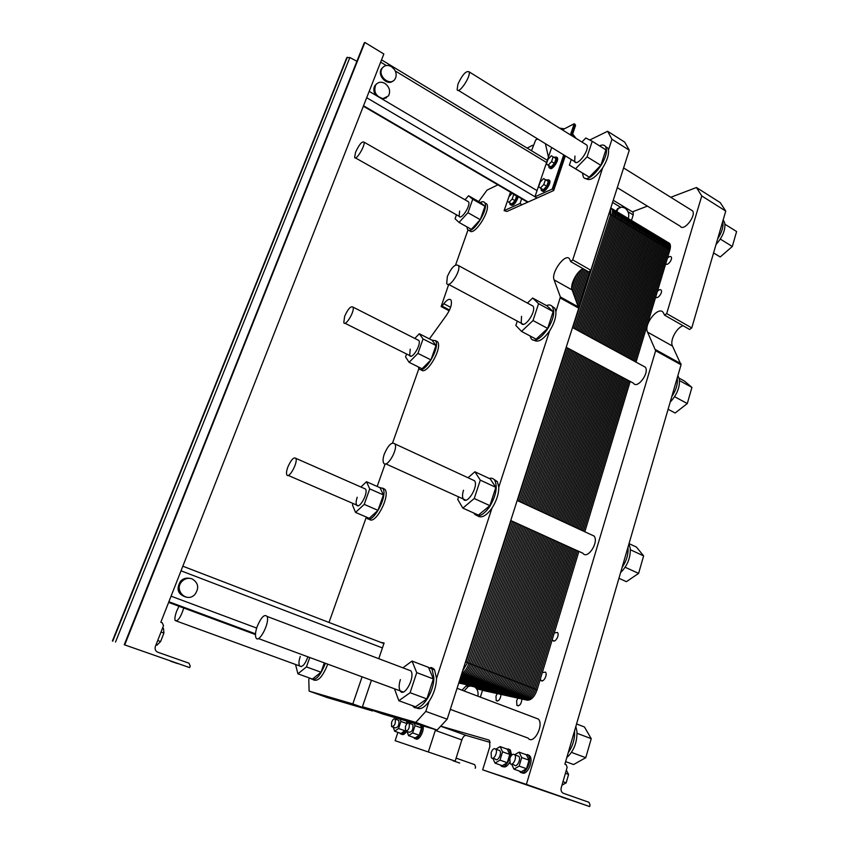 <?xml version="1.0" encoding="UTF-8"?>
<svg xmlns="http://www.w3.org/2000/svg" width="849" height="849" viewBox="0 0 849 849"><rect width="100%" height="100%" fill="white"/><g stroke="black" fill="none" stroke-linecap="round" stroke-linejoin="round"><path stroke-width="1.27" d="M160.822 622.285L383.844 53.996L364.868 42.45L124.718 644.9L189.614 667.601L190.208 666.062L189.009 663.196L157.818 652.234C155.409 651.087 154.603 649.156 155.388 646.429L163.496 625.713L162.286 622.816L160.822 622.285M189.614 667.601L124.718 644.9M364.062 43.331L364.868 42.45M112.397 641.006L346.753 57.7L349.884 57.509L356.898 61.298M156.004 644.858L156.916 645.187L160.61 641.547L157.702 640.517M162.573 628.069L163.486 628.398L163.91 633.11L160.61 641.547M161.013 632.07L163.91 633.11M170.5 661.169L177.409 663.536L170.5 661.169M384.873 83.382C381.074 81.44 377.996 81.992 375.661 85.027C373.411 91.968 375.884 96.499 383.069 98.611L388.502 95.895C390.731 91.14 389.521 86.969 384.873 83.382M386.613 97.72L382.358 99.131L375.64 95.162C373.507 91.777 373.273 88.572 374.95 85.558L376.776 83.722M391.4 66.615C387.611 64.651 384.555 65.182 382.241 68.196C376.935 75.794 390.285 87.044 395.029 79.042C396.727 76.06 396.515 72.865 394.382 69.459L391.4 66.615M393.214 80.835C387.452 86.449 376.754 75.444 381.53 68.758L383.281 66.965M192.044 578.848C188.298 577.617 184.933 578.466 181.983 581.385C173.408 589.991 186.727 603.448 194.867 594.48C199.377 587.986 198.433 582.775 192.044 578.848M186.09 597.123C177.802 594.459 175.955 589.153 180.54 581.215C182.981 578.742 185.835 577.766 189.104 578.275M457.929 84.147L457.133 89.623C458.736 94.77 471.291 76.081 469.072 71.815C466.112 70.541 462.397 74.648 457.929 84.147M355.561 152.236L354.627 157.447C355.858 161.321 365.654 145.2 363.945 142.091C361.897 141.252 359.106 144.638 355.561 152.236M178.98 606.26L176.762 610.93C175.064 615.483 174.533 618.698 175.159 620.577C177.749 621.701 180.625 617.531 183.798 608.043M257.311 626.201C255.496 631.359 255.04 635.169 255.92 637.631C258.574 644.656 270.258 622.349 267.032 616.416C264.485 613.88 261.248 617.149 257.311 626.201M344.652 316.306C347.994 308.919 350.764 305.852 352.961 307.094C355.2 310.649 345.543 326.992 343.781 322.662L344.652 316.306M447.359 276.477C451.572 267.233 455.276 263.604 458.449 265.557C461.432 270.566 449.057 289.265 446.701 283.386L447.359 276.477M287.853 467.024C291.069 459.776 293.722 456.879 295.813 458.343C298.296 462.185 288.851 479.483 286.835 474.814C286.187 473.286 286.527 470.696 287.853 467.024M384.31 454.024C388.333 444.94 391.877 441.576 394.944 443.942C398.33 449.492 386.337 469.338 383.546 462.843C382.708 460.933 382.963 457.993 384.31 454.024M632.356 211.847L647.426 206.127M670.752 197.286L696.435 187.533L720.175 202.571L725.746 211.072L691.765 327.926L689.664 329.476L664.969 315.382M632.537 211.963L633.216 212.367L633.216 214.914L631.423 220.602M482.497 690.343L527.155 700.17C531.23 700.319 534.53 696.87 537.077 689.855L578.88 551.404L537.077 689.855C534.53 696.87 531.23 700.319 527.155 700.17L482.497 690.343L480.364 697.125M462.047 690.195L466.016 685.981L469.38 685.313M615.96 211.295L617.488 208.79L619.579 207.591M690.853 209.788L692.551 210.839C696.477 215.922 683.519 232.021 680.24 226.216L617.287 187.671M643.022 365.93L645.304 367.171C649.782 372.732 637.302 389.511 633.45 383.175L566.209 347.252M534.912 717.766L538.457 719.103C544.209 725.524 533.321 745.464 528.099 738.099L450.31 709.382M628.228 218.671C629.534 214.319 628.377 210.743 624.747 207.952L621.744 207.071L618.39 208.44L616.65 211.709M471.598 685.801L468.234 686.47L464.116 690.98M477.902 696.191C478.613 691.383 477.096 688.051 473.371 686.194M696.435 187.533L701.762 195.939L666.698 313.599L664.618 315.191L663.313 312.655C658.782 305.162 643.33 324.36 647.543 332.118L655.64 350.722L526.391 784.402L482.667 769.841L489.841 746.589L489.544 740.572L488.674 739.967L440.727 726.15M482.667 769.841L589.63 806.55L590.066 805.022L589.004 802.316L563.365 793.284C561.391 792.308 560.669 790.472 561.221 787.798L567.153 767.326L566.092 764.588L564.882 764.153L568.193 752.766C572.842 746.059 574.964 738.736 574.582 730.798L568.193 752.766M490.266 742.44L466.122 735.414C464.435 735.276 463.013 736.773 461.845 739.925L455.17 761.129L395.135 740.689L397.894 732.358M435.569 729.609L428.395 751.768M526.391 784.402L589.63 806.55M561.507 797.02L569.668 799.811L561.507 797.02M395.135 740.689L455.17 761.129M701.762 195.939L725.746 211.072M683.084 325.719C676.398 327.703 669.553 340.852 672.493 346.063L681.047 364.773L574.582 730.798M453.111 760.8L459.723 763.06L453.111 760.8M456.104 758.136L474.676 764.652L475.599 766.987L475.196 768.292M657.402 291.377C659.026 289.615 660.278 289.201 661.169 290.135C663.005 292.459 657.423 299.708 655.842 297.044L655.746 296.874M501.048 694.429C500.358 699.427 498.745 701.486 496.187 700.616L495.986 696.084L497.227 693.591M542.309 672.546L545.482 672.111C547.923 674.881 543.031 683.424 540.824 680.251L540.314 679.126M554.259 632.951L557.517 632.452C559.894 635.19 554.906 643.531 552.763 640.411L552.306 639.414M521.955 699.024C521.275 704.214 519.588 706.326 516.882 705.349L516.627 700.712L517.911 698.133M667.399 258.266C669.044 256.462 670.317 256.027 671.209 256.939C672.992 259.221 667.367 266.406 665.839 263.806L665.765 263.678M527.473 754.517L529.627 755.706C534.17 760.63 526.709 776.708 521.785 772.579M508.318 748.924L510.355 750.017L511.618 755.207M509.655 762.423C507.32 766.392 505.006 767.751 502.725 766.488M423.089 725.916C424.458 731.509 418.451 741.708 415.607 738.641M408.868 721.714L408.995 723.093M406.629 731.371C404.718 734.289 403.02 735.213 401.556 734.152M591.169 534.711L594.109 536.069C599.214 542.108 587.402 560.096 582.892 553.219L510.758 520.522M399.752 733.016L400.059 733.483C401.545 734.863 403.307 733.971 405.366 730.83M407.69 723.115L407.584 721.332M405.164 730.395L401.089 733.494L394.636 731.212L398.552 728.527L400.898 721.427L400.049 719.103M406.321 720.96L407.244 723.454M413.728 737.463L414.047 737.93C416.679 741.718 423.131 731.414 421.783 725.534M420.467 725.142L421.56 727.996L419.204 735.245L415.14 737.961L408.581 735.648L412.635 732.91L415.002 725.651L414.1 723.263M500.411 765.034L500.677 765.405C504.932 771.327 513.571 754.623 508.901 749.497L505.654 748.595M500.103 746.589L507.267 749.179L509.761 754.421L507.246 762.71L502.247 765.681L495.031 763.124L500.008 760.142L502.555 751.821L500.103 746.589L495.858 749.189M519.376 771.062L519.62 771.401C524.098 777.642 533.055 760.608 528.152 755.175L524.693 754.177M519.089 752.14L526.391 754.793L529.065 760.195L526.518 768.727L521.307 771.752L513.953 769.141L519.153 766.095L521.721 757.552L519.089 752.14L514.696 754.772M391.591 722.319L391.601 726.638C394.552 726.277 395.761 723.762 395.22 719.103C394.01 718.286 392.8 719.358 391.591 722.319M392.535 726.967L395.178 727.901C398.149 727.551 399.348 725.035 398.797 720.387L397.863 720.048M405.419 726.532L405.451 730.947C408.518 730.639 409.759 728.081 409.176 723.274C407.902 722.403 406.65 723.486 405.419 726.532M406.448 731.307L409.101 732.241C412.179 731.934 413.41 729.387 412.805 724.579L411.807 724.218M491.125 752.66L491.369 757.679C493.609 760.831 498.225 751.896 495.774 749.158C494.107 747.927 492.547 749.094 491.125 752.66M492.866 758.21L495.381 759.102C497.631 762.264 502.237 753.339 499.774 750.601L498.278 750.06M509.878 758.38L510.175 763.527C512.52 766.849 517.317 757.722 514.738 754.825C512.966 753.509 511.342 754.697 509.878 758.38M511.798 764.1L514.261 764.981C516.616 768.303 521.403 759.197 518.813 756.3L517.19 755.716M566.325 770.181L568.597 774.447L566.156 782.863L561.985 785.155M565.423 773.301L568.597 774.447M562.983 781.727L566.156 782.863M407.053 723.635L400.898 721.427M397.502 718.35L396.005 719.39M393.236 727.211L394.636 731.212M405.015 730.819L398.552 728.527M421.56 727.996L415.002 725.651M411.436 722.467L409.887 723.528M407.064 731.52L408.581 735.648M419.204 735.245L412.635 732.91M509.761 754.421L502.555 751.821M492.802 758.221L495.031 763.124M507.246 762.71L500.008 760.142M511.597 764.142L513.953 769.141M529.065 760.195L521.721 757.552M526.518 768.727L519.153 766.095M628.939 543.912L630.234 548.21C630.754 557.464 627.538 565.604 620.598 572.608M622.115 567.376C626.647 560.669 628.61 553.941 627.995 547.17M723.157 219.987L724.696 222.778C725.693 229.559 722.796 236.807 716.025 244.523M717.692 238.792C722 232.159 723.677 226.407 722.711 221.536M677.895 375.619L679.317 379.11C680.091 387.038 677.056 394.711 670.19 402.108M671.792 396.6C676.207 389.924 678.011 383.716 677.215 377.954M575.845 726.468L576.97 731.7C577.182 742.493 573.786 751.142 566.771 757.658M629.024 543.625L636.421 547.064L643.627 555.893L638.607 573.393L626.424 581.671L618.942 578.307M630.372 549.749L643.627 555.893M625.151 567.259L638.607 573.393M724.95 224.253L736.603 231.533L732.305 246.497L720.228 256.96L713.563 252.991M720.313 239.089L732.305 246.497M713.585 252.906L720.228 256.96M679.083 378.134L684.39 381.031L691.924 387.388L687.297 403.54L675.146 413.007L668.099 409.271M679.508 380.607L691.924 387.388M674.605 396.716L687.297 403.54M576.577 723.964L584.441 726.967L591.233 738.672L585.778 757.69L573.595 764.535L565.625 761.627M577.055 733.303L591.233 738.672M571.473 752.394L585.778 757.69M669.893 249.988C671.06 245.573 670.37 243.09 667.834 242.527L669.765 243.684L669.893 249.988L636.039 362.13L669.893 249.988L663.992 246.454L663.876 240.14L663.992 246.454L629.873 358.777L663.992 246.454L658.049 242.888L657.964 236.584L658.049 242.888L623.675 355.402L658.049 242.888L652.074 239.312L652.021 233.008L652.074 239.312L617.456 352.017L652.074 239.312L646.078 235.714L646.047 229.41L646.078 235.714L611.195 348.621L646.078 235.714L640.05 232.095L640.04 225.792L640.05 232.095L604.902 345.193L640.05 232.095L633.991 228.466L634.012 222.162L633.991 228.466L598.577 341.754L633.991 228.466L627.889 224.815L627.942 218.501L627.889 224.815L592.209 338.295L627.889 224.815L621.765 221.143L621.839 214.839L621.765 221.143L585.821 334.824L621.765 221.143L615.61 217.45L615.716 211.146L615.61 217.45L579.4 331.322L615.61 217.45L609.423 213.746L610.113 210.074L572.937 327.81L609.02 213.502M630.202 381.445L584.812 531.771L630.202 381.445M537.077 689.855L530.147 687.149L572.279 548.412L530.147 687.149C527.59 694.185 524.279 697.645 520.235 697.517C524.279 697.645 527.59 694.185 530.147 687.149L572.279 548.412L530.147 687.149C527.59 694.185 524.279 697.645 520.235 697.517L475.79 687.796L520.235 697.517L475.79 687.796L520.235 697.517L513.274 694.843C517.306 694.96 520.607 691.489 523.175 684.432L565.646 545.398L523.175 684.432C520.607 691.489 517.306 694.96 513.274 694.843L458.757 683.01L513.274 694.843L458.757 683.01L513.274 694.843L506.28 692.158C510.281 692.253 513.581 688.772 516.171 681.705L558.971 542.373L516.171 681.705C513.581 688.772 510.281 692.253 506.28 692.158L459.086 681.991L506.28 692.158L459.086 681.991L506.28 692.158L499.244 689.452C503.224 689.537 506.513 686.045 509.124 678.956L552.264 539.338L509.124 678.956C506.513 686.045 503.224 689.537 499.244 689.452L459.415 680.94L499.244 689.452L459.415 680.94L499.244 689.452L492.176 686.735C496.124 686.809 499.414 683.296 502.035 676.186L545.514 536.271L502.035 676.186C499.414 683.296 496.124 686.809 492.176 686.735L459.765 679.858L492.176 686.735L459.765 679.858L492.176 686.735L485.055 683.997C488.992 684.061 492.271 680.537 494.903 673.416L538.733 533.204L494.903 673.416C492.271 680.537 488.992 684.061 485.055 683.997L460.116 678.754L485.055 683.997L460.116 678.754L485.055 683.997L477.902 681.248C481.808 681.301 485.087 677.757 487.729 670.614L531.909 530.105L487.729 670.614C485.087 677.757 481.808 681.301 477.902 681.248L460.476 677.619L477.902 681.248L460.476 677.619L477.902 681.248L470.707 678.489C474.591 678.521 477.86 674.966 480.523 667.802L525.053 526.996L480.523 667.802C477.86 674.966 474.591 678.521 470.707 678.489L460.858 676.451L470.707 678.489L460.858 676.451L470.707 678.489L463.48 675.708C467.321 675.73 470.59 672.153 473.275 664.979L518.155 523.865L473.275 664.979C470.59 672.153 467.321 675.73 463.48 675.708L461.357 674.891M578.254 528.736L623.994 378.123L578.254 528.736M472.076 479.621L474.612 480.789C478.719 486.562 466.791 505.654 463.267 498.989C462.217 497.026 462.302 494.107 463.533 490.223M585.364 144.171L586.818 145.073C589.991 149.795 577.182 167.083 574.656 161.575L574.953 156.067M531.092 305.056L533.055 306.128C536.664 311.371 524.226 329.295 521.233 323.214L521.519 316.306M407.796 669.67L410.874 670.837C415.511 677.056 404.23 698.101 400.144 690.863C398.765 688.327 398.839 684.581 400.378 679.625M599.511 145.848C602.387 144.521 604.424 144.818 605.613 146.739L606.271 148.692C608.85 160.111 587.412 185.995 583.274 176.73L582.488 173.122M569.392 165.131L589.27 177.133L600.837 165.343L605.899 149.838L592.22 141.284L587.084 156.842L575.569 168.781L569.392 165.131L571.271 159.506M425.816 711.398L447.179 719.188L437.108 730.066L415.787 722.403L425.816 711.398L429.063 701.412C433.743 694.238 436.237 686.586 436.535 678.457L491.942 508.158C496.516 500.995 498.798 493.991 498.777 487.146L549.6 330.94C554.079 323.819 556.169 317.388 555.883 311.636L560.393 296.98L554.079 279.862C550.714 272.359 566.007 251.983 569.69 259.189L570.73 261.63L572.725 259.89L602.673 167.858C595.308 178.078 589.63 181.59 585.661 178.375M605.433 146.442L607.799 148.108L608.457 150.061L611.97 139.278L629.279 150.199L590.851 270.258L588.845 271.967L571.037 261.81M602.673 167.858C607.035 160.79 608.966 154.858 608.457 150.061M581.947 142.038L585.799 137.984L592.22 141.284M600.837 165.343L587.084 156.842M589.27 177.133L575.569 168.781M583.072 268.677C576.842 271.181 569.764 284.903 572.109 289.933L578.721 308.176L447.179 719.188M589.726 140.011L607.597 131.287L611.97 139.278M607.597 131.287L624.715 142.123L629.279 150.199M546.395 305.555C549.197 304.451 551.245 304.929 552.561 306.977L553.559 310.363C555.469 323.639 535.528 347.719 530.88 338.051L530.073 335.96M521.541 331.418L536.112 339.165L547.669 328.425L553.145 311.615L547.032 305.905L532.631 298.031L538.584 303.666L533.013 320.54L521.541 331.418L515.842 325.443L517.285 321.102M555.883 311.636L554.885 308.251L552.062 306.287M533.724 339.982C537.757 342.985 543.052 339.971 549.6 330.94M553.145 311.615L538.584 303.666M547.669 328.425L533.013 320.54M527.42 303.061L532.631 298.031M426.569 666.624L431.939 668.895L433.86 677.449C434.264 693.951 418.461 714.816 412.635 705.763M398.85 700.722L415.522 706.814L426.867 698.918L433.383 678.935L428.469 667.346L412.03 661.063L416.732 672.631L410.099 692.72L398.85 700.722L394.456 688.772M436.535 678.457L434.582 669.914L430.676 667.505M416.307 707.748C419.968 710.072 424.213 707.96 429.063 701.412M433.383 678.935L416.732 672.631M426.867 698.918L410.099 692.72M402.904 667.823L412.03 661.063M510.514 192.192L504.126 210.626L520.013 203.505L522.071 204.705L537.014 198.05L534.923 196.819L551.691 147.514M537.014 198.05L553.675 190.547L553.06 189.582L564.553 155.388M534.923 196.819L552.211 189.072L553.06 189.582M543.795 184.488L546.703 186.218L543.296 189.794L538.616 186.865L540.229 182.111L543.625 178.534L545.408 179.712L543.795 184.488L540.389 188.064M546.703 186.218L548.316 181.442L543.625 178.534M548.316 181.442L545.408 179.712M551.553 161.597L554.439 163.348L551.022 166.956L546.353 164.112L547.955 159.421L551.341 155.802L553.155 156.874L551.553 161.597L548.146 165.215M554.439 163.348L556.031 158.625L553.155 156.874M546.024 179.977L548.592 179.829C550.577 182.652 542.861 193.551 541.248 190.229L541.025 188.446M542.129 190.749L542.299 190.845C543.912 194.177 551.627 183.278 549.643 180.455L548.762 179.935M553.76 157.245L556.318 157.065C558.26 159.856 550.523 170.702 548.953 167.423L548.751 165.587M549.791 167.932L549.993 168.049C551.563 171.339 559.311 160.493 557.358 157.702L556.519 157.192M552.211 189.072L563.715 154.879M570.443 134.885L574.189 123.742L562.378 129.865M572.035 135.872L575.59 125.291L574.189 123.742M468.011 477.743L474.909 471.779L480.301 480.141L474.23 498.522L462.843 508.105L457.728 499.403L458.577 496.856M474.23 498.522L489.884 505.643L478.412 515.099L462.843 508.105M489.884 505.643L495.848 487.347L490.266 478.942L474.909 471.779M495.848 487.347L480.301 480.141M489.257 478.465C491.688 477.817 493.556 478.486 494.871 480.481C497.737 487.284 495.933 496.124 489.438 507.012C482.964 515.672 477.849 517.869 474.113 513.592L473.784 513.029M498.777 487.146L497.344 481.638L493.991 479.398M477.499 515.789C481.425 518.495 486.244 515.948 491.942 508.158M325.411 663.281C320.052 676.589 315.096 681.641 310.532 678.468L310.458 678.362M309.779 657.508L306.436 666.9L297.925 673.83L312.432 679.073L321.028 672.228L324.318 662.878M313.26 679.805C317.929 681.98 322.758 676.77 327.746 664.141M321.028 672.228L306.436 666.9M297.925 673.83L295.537 664.47M307.89 656.818C304.971 664.576 302.202 667.611 299.591 665.945C298.561 663.992 298.795 660.819 300.27 656.415M379.206 487.358L382.846 488.44C388.598 495.837 371.48 526.486 366.598 517.593L366.29 517.041M355.54 512.414L369.23 518.304L377.985 510.355L383.419 494.914L380.034 487.719L366.503 481.723L369.739 488.886L364.232 504.38L355.54 512.414L352.484 505.006L353.035 503.478M369.06 518.898C374.43 526.444 390.657 496.527 385.022 489.406L382.57 488.079M383.419 494.914L369.739 488.886M377.985 510.355L364.232 504.38M360.899 487.008L366.503 481.723M363.966 488.355L365.505 489.035C368.53 493.046 359.191 509.846 356.622 505.028C355.795 503.457 355.996 500.868 357.217 497.27M514.982 194.867L516.585 196.055L515.003 200.651L511.82 204.036L508.997 202.402L512.18 199.006L513.762 194.41L512.17 193.232L509.007 196.618L507.415 201.192L508.997 202.402M515.003 200.651L512.18 199.006M516.585 196.055L513.762 194.41M509.771 202.847L509.994 204.471C511.979 205.416 514.176 203.251 516.595 197.987L517.052 196.023M518.081 196.618L517.614 198.581C515.205 203.845 512.998 206.01 511.013 205.065L510.79 204.938M520.013 203.505L521.657 198.708M527.165 148.108L532.641 145.264M504.126 210.626L506.927 211.454L522.071 204.705M480.332 202.508C482.402 201.351 483.866 201.446 484.737 202.794C489.417 209.225 471.206 236.913 467.47 229.188L466.865 226.832M459.054 222.449L471.322 229.326L480.269 219.668L484.991 206.254L480.714 202.72L468.574 195.769L472.744 199.239L467.958 212.696L459.054 222.449L455.064 218.734L456.465 214.808M469.412 230.27L469.433 230.281C473.19 238.017 491.401 210.361 486.7 203.919L484.79 202.826M484.991 206.254L472.744 199.239M480.269 219.668L467.958 212.696M464.976 199.77L468.574 195.769M467.544 201.234L468.563 201.818C471.025 205.278 461.124 220.475 459.15 216.315L459.627 211.061M431.579 340.003L435.579 340.778C440.78 347.708 423.057 376.553 418.78 368.243L418.217 366.864M409.112 362.343L422.059 368.763L430.931 359.891L435.993 345.522L432.12 340.279L419.321 333.753L423.057 338.953L417.931 353.375L409.112 362.343L405.557 356.909L406.586 354.012M420.977 369.453C425.561 377.094 442.807 348.631 437.649 341.829L435.463 340.598M435.993 345.522L423.057 338.953M430.931 359.891L417.931 353.375M414.8 338.422L419.321 333.753M417.57 339.823L418.844 340.47C421.582 344.216 411.935 360.04 409.674 355.551L410.205 349.194M478.687 201.563L486.997 190.144L497.896 184.827M468.032 229.824L455.584 265.005M448.697 284.447L441.13 306.563L442.053 306.096L449.535 310.023M429.414 338.9L446.351 315.414C450.67 308.94 452.23 303.846 451.021 300.122C449.503 298.392 447.105 299.591 443.825 303.73L442.053 306.096M418.939 368.477L392.578 442.945M385.149 463.936L377.168 486.456M366.322 517.105L329.019 622.444M309.365 677.958L308.792 679.571L309.132 691.107L327.629 697.698L372.499 710.963L352.823 703.927L309.132 691.107M362.099 676.823L352.823 703.927M380.914 642.417L384.109 642.98L378.771 658.697M371.438 680.272L362.438 706.75L382.379 713.882L437.108 730.066M415.787 722.403L362.438 706.75M372.69 710.411L372.499 710.963M576.057 138.376L572.661 134.015M564.383 128.815L559.565 128.114M545.387 143.651L548.433 157.107M531.516 150.751L535.655 140.074L537.141 138.61M661.965 238.993C664.48 239.535 665.16 242.029 663.992 246.454L629.873 358.777L663.992 246.454C665.16 242.029 664.48 239.535 661.965 238.993L610.728 208.143M571.664 525.69L617.754 374.791L571.664 525.69M656.065 235.438C658.569 235.98 659.227 238.463 658.049 242.888L623.675 355.402L658.049 242.888C659.227 238.463 658.569 235.98 656.065 235.438L657.964 236.584M565.041 522.623L611.482 371.438L565.041 522.623M650.132 231.873C652.626 232.393 653.274 234.876 652.074 239.312L617.456 352.017L652.074 239.312C653.274 234.876 652.626 232.393 650.132 231.873L652.021 233.008M558.377 519.546L605.178 368.073L558.377 519.546M644.179 228.275C646.651 228.795 647.278 231.268 646.078 235.714L611.195 348.621L646.078 235.714C647.278 231.268 646.651 228.795 644.179 228.275L646.047 229.41M551.68 516.447L598.842 364.688L551.68 516.447M638.183 224.677C640.645 225.176 641.26 227.649 640.05 232.095L604.902 345.193L640.05 232.095C641.26 227.649 640.645 225.176 638.183 224.677L640.04 225.792M544.941 513.327L592.475 361.281L544.941 513.327M632.165 221.048C634.606 221.536 635.211 224.009 633.991 228.466L598.577 341.754L633.991 228.466C635.211 224.009 634.606 221.536 632.165 221.048L634.012 222.162M538.17 510.196L586.065 357.853L538.17 510.196M626.116 217.408C628.536 217.885 629.13 220.358 627.889 224.815L592.209 338.295L627.889 224.815C629.13 220.358 628.536 217.885 626.116 217.408L627.942 218.501M531.357 507.044L579.623 354.415L531.357 507.044M620.035 213.746C622.444 214.213 623.017 216.675 621.765 221.143L585.821 334.824L621.765 221.143C623.017 216.675 622.444 214.213 620.035 213.746L621.839 214.839M524.512 503.882L573.149 350.955L524.512 503.882M433.903 669.649L434.486 669.765L433.903 669.649M613.923 210.064C616.31 210.52 616.873 212.982 615.61 217.45L579.4 331.322L615.61 217.45C616.873 212.982 616.31 210.52 613.923 210.064L615.716 211.146M527.155 700.17L520.235 697.517C524.279 697.645 527.59 694.185 530.147 687.149L465.974 662.135L511.215 520.724L465.496 661.944M517.625 500.687L566.644 347.474L517.625 500.687M431.027 667.802L432.831 668.174L431.027 667.802M575.049 297.532L584.133 269.282L575.049 297.532M476.629 688.847L525.775 699.64C529.84 699.778 533.151 696.339 535.698 689.314L577.564 550.81M583.507 531.166L628.971 380.787M634.808 361.462L668.715 249.288C669.882 244.873 669.192 242.379 666.667 241.816M476.459 688.592L524.395 699.109C528.449 699.247 531.761 695.798 534.308 688.772L576.248 550.205M582.191 530.561L627.729 380.119M633.577 360.793L667.537 248.577C668.704 244.162 668.014 241.668 665.489 241.116M476.257 688.337L523.005 698.578C527.07 698.716 530.37 695.267 532.928 688.231L574.932 549.611M580.886 529.956L626.488 379.461M632.346 360.114L666.359 247.866C667.558 243.249 666.773 240.755 664.024 240.384M476.034 688.072L521.626 698.048C525.68 698.175 528.98 694.726 531.538 687.701L573.606 549.016M579.57 529.341L625.246 378.792M631.115 359.445L665.17 247.165C666.274 243.069 665.754 240.607 663.6 239.779M475.504 687.52L518.845 696.976C522.888 697.103 526.189 693.654 528.757 686.608L570.963 547.807M576.938 528.131L622.752 377.465M628.642 358.108L662.804 245.743C663.971 241.318 663.302 238.824 660.787 238.282M475.164 687.234L517.455 696.445C521.498 696.573 524.799 693.113 527.367 686.066L569.637 547.212M575.622 527.516L621.51 376.797M627.4 357.429L661.615 245.032C662.793 240.607 662.124 238.113 659.609 237.571M469.985 685.886L516.065 695.915C520.097 696.031 523.398 692.572 525.966 685.525L568.31 546.607M574.306 526.911L620.258 376.128M626.159 356.76L660.426 244.321C661.636 239.673 660.872 237.189 658.124 236.839M470.611 685.801L514.674 695.373C518.707 695.501 522.008 692.031 524.576 684.984L566.973 546.003M572.99 526.295L619.006 375.46M624.917 356.081L659.238 243.599C660.352 239.503 659.843 237.041 657.688 236.234M523.175 684.432L565.646 545.398L523.175 684.432C520.607 691.489 517.306 694.96 513.274 694.843C517.306 694.96 520.607 691.489 523.175 684.432M458.821 682.808L511.883 694.302C515.905 694.418 519.206 690.948 521.774 683.891L564.309 544.803M570.348 525.075L616.501 374.122M622.434 354.733L656.861 242.177C658.039 237.741 657.381 235.258 654.876 234.727M458.885 682.607L510.482 693.771C514.505 693.877 517.794 690.407 520.373 683.349L562.983 544.198M569.021 524.459L615.249 373.454M621.192 354.054L655.661 241.456C656.85 237.03 656.192 234.547 653.698 234.016M458.948 682.405L509.082 693.23C513.093 693.336 516.394 689.866 518.972 682.798L561.645 543.593M567.694 523.854L613.997 372.785M619.95 353.375L654.473 240.745C655.693 236.086 654.929 233.592 652.181 233.284M459.012 682.193L507.681 692.688C511.692 692.795 514.982 689.314 517.572 682.246L560.308 542.978M566.368 523.239L612.745 372.117M618.698 352.696L653.274 240.034C654.409 235.905 653.9 233.454 651.756 232.658M516.171 681.705L558.971 542.373L516.171 681.705C513.581 688.772 510.281 692.253 506.28 692.158C510.281 692.253 513.581 688.772 516.171 681.705M459.15 681.779L504.879 691.617C508.88 691.712 512.17 688.231 514.759 681.153L557.634 541.768M563.715 522.008L610.229 370.769M616.204 351.337L650.875 238.59C652.074 234.154 651.427 231.671 648.944 231.151M459.213 681.577L503.478 691.075C507.469 691.171 510.758 687.679 513.358 680.601L556.297 541.163M562.378 521.392L608.966 370.1M614.952 350.658L649.687 237.879C650.875 233.433 650.238 230.96 647.755 230.44M459.288 681.365L502.067 690.534C506.057 690.63 509.347 687.138 511.947 680.06L554.949 540.548M561.051 520.777L607.704 369.421M613.7 349.979L648.477 237.158C649.718 232.477 648.965 229.994 646.216 229.697M459.351 681.153L500.655 689.993C504.635 690.088 507.935 686.586 510.536 679.508L553.612 539.943M559.714 520.161L606.441 368.753M612.447 349.3L647.278 236.436C648.424 232.308 647.925 229.846 645.792 229.071M509.124 678.956L552.264 539.338L509.124 678.956C506.513 686.045 503.224 689.537 499.244 689.452C503.224 689.537 506.513 686.045 509.124 678.956M459.489 680.728L497.832 688.91C501.812 688.995 505.102 685.493 507.702 678.404L550.916 538.722M557.04 518.919L603.915 367.394M609.932 347.931L644.879 234.993C646.078 230.546 645.452 228.073 642.98 227.564M459.553 680.516L496.421 688.369C500.39 688.454 503.68 684.941 506.291 677.852L549.568 538.117M555.702 518.304L602.652 366.715M608.68 347.252L643.669 234.271C644.879 229.824 644.253 227.352 641.78 226.842M459.627 680.293L495.009 687.817C498.968 687.902 502.258 684.4 504.868 677.3L548.221 537.502M554.365 517.688L601.379 366.046M607.417 346.562L642.46 233.549C643.722 228.848 642.969 226.365 640.22 226.11M459.691 680.081L493.587 687.276C497.546 687.361 500.836 683.848 503.457 676.749L546.862 536.886M553.017 517.062L600.116 365.367M606.165 345.883L641.26 232.828C642.406 228.678 641.918 226.227 639.796 225.463M502.035 676.186L545.514 536.271L502.035 676.186C499.414 683.296 496.124 686.809 492.176 686.735C496.124 686.809 499.414 683.296 502.035 676.186M459.829 679.646L490.754 686.183C494.702 686.257 497.981 682.745 500.613 675.634L544.156 535.666M550.332 515.821L597.569 364.009M603.639 344.503L638.841 231.374C640.05 226.927 639.435 224.454 636.983 223.956M459.903 679.423L489.332 685.642C493.28 685.716 496.559 682.193 499.18 675.082L542.808 535.05M548.985 515.194L596.295 363.33M602.376 343.824L637.631 230.652C638.841 226.195 638.225 223.722 635.784 223.223M459.978 679.2L487.91 685.101C491.847 685.164 495.126 681.641 497.758 674.531L541.45 534.435M547.637 514.579L595.022 362.64M601.103 343.134L636.41 229.92C637.684 225.197 636.941 222.714 634.192 222.491M460.041 678.977L486.488 684.549C490.414 684.612 493.704 681.089 496.336 673.968L540.091 533.819M546.289 513.953L593.748 361.961M599.84 342.444L635.201 229.198C636.368 225.038 635.89 222.587 633.768 221.844M494.903 673.416L538.733 533.204L494.903 673.416C492.271 680.537 488.992 684.061 485.055 683.997C488.992 684.061 492.271 680.537 494.903 673.416M460.19 678.531L483.633 683.456C487.559 683.509 490.839 679.975 493.471 672.854L537.375 532.578M543.593 512.7L591.191 360.602M597.303 341.065L632.77 227.734C634.001 223.276 633.396 220.814 630.956 220.326M460.264 678.309L482.2 682.904C486.116 682.957 489.395 679.423 492.038 672.291L536.006 531.962M542.235 512.074L589.917 359.912M596.03 340.375L631.55 227.012C632.781 222.555 632.187 220.082 629.756 219.594M460.338 678.075L480.767 682.352C484.683 682.405 487.963 678.871 490.605 671.739L534.647 531.347M540.887 511.448L588.633 359.233M594.767 339.685L630.329 226.28C631.614 221.525 630.881 219.053 628.133 218.862M460.413 677.852L479.335 681.8C483.251 681.853 486.519 678.309 489.173 671.177L533.278 530.731M539.529 510.822L587.349 358.543M593.493 338.984L629.109 225.547C630.287 221.377 629.82 218.925 627.708 218.193M487.729 670.614L531.909 530.105L487.729 670.614C485.087 677.757 481.808 681.301 477.902 681.248C481.808 681.301 485.087 677.757 487.729 670.614M460.551 677.385L476.469 680.696C480.364 680.749 483.643 677.194 486.297 670.052L530.54 529.489M536.812 509.57L584.781 357.174M590.936 337.605L626.668 224.083C627.91 219.615 627.315 217.153 624.906 216.675M460.625 677.152L475.037 680.145C478.921 680.187 482.2 676.642 484.853 669.49L529.171 528.863M535.454 508.933L583.496 356.484M589.662 336.904L625.448 223.351C626.689 218.883 626.106 216.421 623.686 215.943M460.699 676.918L473.593 679.593C477.478 679.635 480.757 676.08 483.41 668.927L527.802 528.248M534.085 508.307L582.202 355.795M588.378 336.215L624.227 222.618C625.522 217.843 624.8 215.37 622.041 215.211M460.784 676.685L472.15 679.041C476.034 679.083 479.303 675.517 481.967 668.365L526.422 527.622M532.726 507.67L580.918 355.105M587.105 335.514L622.996 221.876C624.185 217.694 623.728 215.243 621.627 214.532M480.523 667.802L525.053 526.996L480.523 667.802C477.86 674.966 474.591 678.521 470.707 678.489C474.591 678.521 477.86 674.966 480.523 667.802M460.933 676.218L469.264 677.937C473.137 677.958 476.406 674.403 479.08 667.24L523.674 526.369M529.988 506.407L578.328 353.725M584.536 334.124L620.545 220.411C621.786 215.943 621.213 213.47 618.815 213.014M461.007 675.974L467.82 677.375C471.683 677.406 474.952 673.841 477.626 666.677L522.294 525.743M528.63 505.781L577.044 353.035M583.252 333.424L619.314 219.668C620.566 215.2 619.993 212.738 617.594 212.282M461.081 675.73L466.377 676.823C470.24 676.844 473.498 673.278 476.172 666.115L520.915 525.128M527.261 505.144L575.749 352.346M581.968 332.723L618.083 218.936C619.399 214.139 618.677 211.666 615.928 211.539M461.166 675.496L464.923 676.26C468.786 676.292 472.044 672.716 474.729 665.542L519.535 524.502M525.881 504.508L574.444 351.645M580.684 332.023L616.852 218.193C618.051 213.99 617.605 211.55 615.504 210.86M473.275 664.979L518.155 523.865L473.275 664.979C470.59 672.153 467.321 675.73 463.48 675.708C467.321 675.73 470.59 672.153 473.275 664.979M461.315 675.008L462.026 675.146C465.868 675.167 469.136 671.591 471.821 664.406L516.765 523.239M523.143 503.245L571.855 350.266M578.105 330.622L614.379 216.718C615.642 212.239 615.079 209.777 612.702 209.332M434.264 669.479L432.502 669.118M461.432 674.647C465.05 673.883 468.022 670.275 470.357 663.844L515.385 522.613M521.764 502.608L570.549 349.565M576.811 329.921L613.148 215.975C614.411 211.497 613.848 209.034 611.471 208.589M434.009 669.171L431.812 668.725M461.792 673.522C464.785 671.75 467.162 668.333 468.903 663.271L513.995 521.986M520.384 501.971L569.255 348.875M575.526 329.221L611.906 215.232C613.084 211.189 612.713 208.758 610.792 207.952M433.712 668.863L431.589 668.428M462.493 671.326L467.438 662.708L512.605 521.36M519.004 501.334L567.949 348.175M574.232 328.521L610.664 214.489L610.749 208.111M433.34 668.524L431.334 668.121M572.937 327.81L610.113 210.074L572.937 327.81M578.371 306.096L589.248 272.147M431.812 667.707L430.868 667.516M577.543 303.953L587.954 271.468M576.715 301.809L586.691 270.735M575.877 299.665L585.417 270.014M574.221 295.388L582.775 268.815M573.383 293.245L580.875 270.035M572.555 291.09L578.721 272.02M571.791 288.734L576.163 275.225M124.315 644.773L364.274 42.949M115.506 642.056L349.884 57.509M112.779 641.122L347.315 57.233M620.523 207.23L612.564 202.423M546.597 162.509L395.252 70.966M633.216 214.914L627.984 211.751M386.253 65.522L380.649 62.136M255.475 634.574L168.622 602.419M255.507 633.832L168.887 601.75M171.073 596.178L256.674 628.08M382.432 647.925L181.028 570.804M537.046 190.59L382.358 99.131M375.64 95.162L369.188 91.342M440.663 726.224L466.122 735.414M435.282 730.395L461.845 739.925M666.698 313.599L691.765 327.926M647.543 332.118L672.493 346.063M655.651 349.703L681.047 363.765M655.64 350.722L681.047 364.773M528.142 201.998L363.521 105.764M534.966 196.724L366.683 97.72M560.319 297.999L578.721 308.176M560.393 296.98L578.785 307.158M554.079 279.862L572.109 289.933M572.725 259.89L590.851 270.258M571.271 135.394L575.017 124.262M443.825 303.73L450.607 307.296M124.251 644.752L364.168 43.066M375.661 85.027L374.95 85.558M382.241 68.196L381.53 68.758M181.983 581.385L180.54 581.215M633.216 212.367L613.254 200.279M547.34 160.334L381.541 59.865M383.907 643.574L182.832 566.198M418.844 340.47L352.961 307.094M410.958 356.187L344.906 323.225M692.551 210.839L623.601 167.943M586.818 145.073L469.072 71.815M576.121 162.477L458.29 90.334M645.304 367.171L572.513 327.576M533.055 306.128L458.449 265.557M523.217 324.276L448.431 284.309M365.505 489.035L295.813 458.343M358.172 505.707L288.193 475.408M301.374 666.592L176.56 621.086M538.457 719.103L457.059 688.306M410.874 670.837L267.032 616.416M403.243 692.009L258.393 638.544M618.39 208.44L617.488 208.79M468.234 686.47L466.016 685.981M510.355 750.017L508.901 749.497M529.627 755.706L528.152 755.175M398.797 720.387L395.22 719.103M412.805 724.579L409.176 723.274M499.774 750.601L495.774 749.158M518.813 756.3L514.738 754.825M666.656 264.283L665.839 263.806M518.304 705.89L516.882 705.349M554.195 640.995L552.763 640.411M542.309 680.834L540.824 680.251M497.503 701.104L496.187 700.616M656.712 297.553L655.842 297.044M723.072 220.294L723.794 220.74M468.563 201.818L363.945 142.091M460.179 216.888L355.434 157.903M594.109 536.069L517.168 500.486M474.612 480.789L394.944 443.942M465.825 500.146L385.796 463.862M527.664 202.221L363.351 106.199M669.765 243.684L663.876 240.14M605.613 146.739L607.799 148.108M552.561 306.977L554.885 308.251M431.939 668.895L434.582 669.914M548.592 179.829L549.643 180.455M556.318 157.065L557.358 157.702M565.328 155.866L553.728 190.399M494.871 480.481L497.344 481.638M382.846 488.44L385.022 489.406M484.737 202.794L486.7 203.919M435.579 340.778L437.649 341.829M441.331 306.669L449.174 310.776M537.746 138.981L535.655 140.074"/></g></svg>
